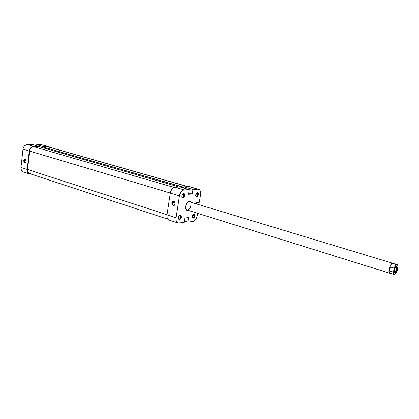 <?xml version="1.0" encoding="UTF-8"?>
<svg xmlns="http://www.w3.org/2000/svg" width="419" height="419" viewBox="0 0 419 419"><rect width="100%" height="100%" fill="white"/><g stroke="black" fill="none" stroke-linecap="round" stroke-linejoin="round"><path stroke-width="0.63" d="M181.736 196.521C182.548 197.742 183.302 197.38 184.004 195.443L184.611 195.521C183.622 198.061 182.668 198.417 181.741 196.59L181.757 195.699L181.935 197.229L183.129 197.747L184.517 195.951L184.433 193.997L183.527 193.416L182.417 194.117L181.757 195.699L182.511 194.002C183.899 192.965 184.601 193.468 184.611 195.521L184.004 195.443C183.7 196.71 183.14 197.312 182.333 197.26L181.736 196.521M178.353 218.346C179.154 219.556 179.913 219.184 180.631 217.231L181.228 217.309C180.222 219.865 179.269 220.237 178.358 218.419L178.379 217.597L178.562 219.09L179.473 219.624L180.579 218.886L181.139 217.733L181.176 216.131L180.416 215.293L179.033 216.015L178.379 217.597L179.196 215.822C180.558 214.847 181.233 215.345 181.228 217.309L180.631 217.231C180.311 218.519 179.741 219.132 178.923 219.069L178.353 218.346M192.342 217.016C193.122 218.095 193.84 217.702 194.495 215.848L195.081 215.926C194.149 218.367 193.243 218.76 192.352 217.11L192.363 216.199L192.688 217.901L193.662 218.11L194.987 216.34L195.039 214.774L194.06 213.941L193.002 214.654L192.363 216.199L193.206 214.413C194.484 213.538 195.107 214.041 195.081 215.926L194.495 215.848C194.186 217.1 193.641 217.697 192.866 217.644L192.342 217.016M195.725 195.715C196.511 196.799 197.223 196.417 197.868 194.573L198.454 194.657C197.543 197.077 196.637 197.459 195.736 195.804L195.741 194.825L195.898 196.317L197.035 196.825L198.365 195.071L198.302 193.164L197.443 192.593L196.38 193.279L195.741 194.825L196.521 193.107C197.831 192.174 198.475 192.688 198.454 194.657L197.868 194.573C197.569 195.804 197.04 196.396 196.275 196.349L195.725 195.715M188.382 210.422C186.884 210.83 185.942 210.06 185.549 208.117L185.575 206.232L185.942 209.395L186.748 210.301L188.382 210.422M172.419 202.89C172.979 205.446 173.89 205.724 175.152 203.739L175.205 203.859C173.639 206.321 172.513 205.97 171.811 202.812L175.074 202.696L172.419 202.89L173.665 201.497C174.707 201.639 175.2 202.387 175.152 203.739L173.911 205.132C172.869 204.996 172.371 204.247 172.419 202.89L171.811 202.812L172.073 204.514L173.508 205.588L174.466 205.258L175.105 204.278L174.943 202.157L174.163 201.288L173.162 201.115L172.282 201.686L171.811 202.812C173.366 200.345 174.498 200.696 175.205 203.859L175.152 203.739C174.587 201.183 173.67 200.9 172.419 202.89M181.998 194.845L184.004 195.443L181.998 194.845M195.961 194.023L197.868 194.573L195.961 194.023M192.64 215.261L194.495 215.848L192.64 215.261M178.683 216.602L180.631 217.231L178.683 216.602M190.87 205.671C190.137 208.667 188.822 210.102 186.937 209.971L185.554 208.143M177.981 222.987L168.946 220.001C167.359 219.299 166.715 217.592 167.008 214.879L176.085 217.822C175.776 220.567 176.409 222.285 177.981 222.987L184.098 222.515L184.81 217.969L188.555 217.587L187.848 222.107L192.855 221.557C195.034 220.991 196.495 219.043 197.229 215.712L197.611 213.297L196.993 216.785L196.155 218.807L194.95 220.42L193.557 221.373L187.848 222.107L188.555 217.587L184.81 217.969L184.098 222.515L178.939 223.081L177.583 222.808L176.561 221.714L176.032 219.965L176.085 217.822L167.008 214.879L170.297 193.112L179.463 195.846L176.085 217.822L179.463 195.846L180.086 193.63L181.181 191.724L183.328 190.048L189.236 189.629L188.513 194.243L192.258 194.013L192.981 189.43L183.862 186.816L188.896 186.581L197.983 189.163L192.981 189.43L197.983 189.163L199.79 189.996L200.507 191.478L200.711 193.442L199.365 202.288L196.516 202.508L196.302 203.87L196.516 202.508L199.365 202.288L200.607 194.521C200.937 191.677 200.292 189.917 198.669 189.236L189.582 186.654L183.862 186.816L183.674 188.026L183.862 186.816L192.981 189.43L192.258 194.013L188.712 192.976L192.258 194.013L188.513 194.243L189.236 189.629L184.072 189.901L174.906 187.246L172.686 188.299L170.915 190.923L170.297 193.112L167.008 214.879L167.171 217.932L167.977 219.373L168.962 220.006M190.184 186.937L198.669 189.236M180.097 186.994L174.906 187.246L180.097 186.994L189.236 189.629L180.097 186.994M189.964 202.073L188.681 201.759L187.272 202.534L189.44 201.801L392.414 263.163C389.785 263.666 387.47 274.078 390.168 273.246L389.775 273.235C387.617 272.863 390.047 263.577 392.414 263.163L392.865 263.158M190.891 202.236L189.812 201.466L188.068 201.853L186.476 203.644L185.575 206.232L187.256 202.555C188.67 201.162 189.88 201.057 190.891 202.236M187.848 222.107L184.344 220.965L187.848 222.107M179.149 215.879L180.034 215.623L180.631 217.231C180.668 215.759 180.175 215.308 179.149 215.879M193.138 214.481L193.929 214.271L194.495 215.848C194.547 214.444 194.097 213.989 193.138 214.481M196.464 193.175L197.27 192.934L197.868 194.573C197.915 193.107 197.449 192.64 196.464 193.175M182.464 194.055L183.37 193.767L184.004 195.443C184.035 193.903 183.522 193.437 182.464 194.055M184.072 189.901L174.906 187.246C172.586 187.696 171.052 189.65 170.297 193.112L179.463 195.846C180.228 192.347 181.762 190.367 184.072 189.901M179.232 187.036L39.47 146.776L33.63 146.671L174.037 187.429L33.63 146.671C31.43 146.901 30.068 148.363 29.545 151.055L170.313 193.018L29.545 151.055L27.481 169.433C27.355 171.57 28.073 172.963 29.644 173.618L28.67 173.057L27.816 171.869L27.481 169.433L167.029 214.764L27.481 169.433L30.006 149.358L30.948 147.928L32.923 146.744L39.47 146.776L179.232 187.036M48.195 146.928L187.607 186.638L48.195 146.928L42.497 146.828L183.794 187.23L183.37 187.251L183.265 187.911L183.37 187.251L42.497 146.828L42.408 147.619L42.497 146.828L48.195 146.928M29.885 173.686L30.571 173.759M25.858 160.016C25.124 159.241 24.585 159.487 24.25 160.76L23.742 160.692C24.187 159.068 24.868 158.791 25.784 159.859L26.057 161.415L25.858 160.016L25.098 159.22L24.045 159.733L23.721 161.053L24.47 162.776L25.37 162.776L26.057 161.415L25.81 162.253C24.648 163.368 23.956 162.85 23.742 160.692L24.25 160.76L25.166 159.545L25.858 160.016M26.051 160.755L24.25 160.76L26.051 160.755M39.061 146.414L32.787 144.613L27.397 144.503L33.672 146.32L39.061 146.414L39.019 146.77L39.061 146.414L32.787 144.613L26.633 144.576L24.506 145.838L23.171 148.258L22.993 149.185L29.251 151.049L27.193 169.438L20.987 167.422L22.993 149.185L20.987 167.422L21.081 169.218L21.757 170.732L22.898 171.727L29.524 173.958C27.832 173.246 27.057 171.743 27.193 169.438L29.251 151.049L29.754 149.222L31.43 147.09L32.907 146.399L39.061 146.414M29.524 173.958L31.085 174.095L29.094 173.775L27.958 172.775L27.287 171.251L27.193 169.438L20.987 167.422C20.85 169.705 21.631 171.198 23.328 171.91M42.942 146.839L42.984 146.488L48.237 146.582L50.196 147.404L48.965 146.692L41.963 144.801L36.71 144.691L36.594 145.707L36.71 144.691L42.984 146.488L48.237 146.582L41.963 144.801L36.71 144.691L42.984 146.488L42.942 146.839M42.675 144.901L48.965 146.692M22.993 149.185L29.251 151.049C29.817 148.143 31.294 146.566 33.672 146.32L27.397 144.503C25.02 144.738 23.553 146.304 22.993 149.185M25.889 162.085L25.203 162.556L24.25 160.76C24.407 162.462 24.951 162.902 25.889 162.085M394.557 274.455L394.944 274.262L394.09 274.471L393.294 272.062L389.487 270.884L390.33 266.961L394.143 268.123L394.216 268.778L396.18 265.248L397.154 264.792L397.647 265.096L398.05 266.976L397.422 270.37L395.122 274.162L394.557 274.455L393.996 274.073L393.603 272.811L394.216 268.778L393.294 272.062L389.487 270.884L389.34 268.851C390.11 265.803 391.163 263.949 392.493 263.294L397.133 264.557L397.72 265.206L392.493 263.294C391.163 263.949 390.11 265.803 389.34 268.851L390.33 266.961L389.487 270.884L389.34 268.851L390.33 266.961L394.143 268.123C394.944 266.102 395.793 264.913 396.699 264.562C395.793 264.913 394.944 266.102 394.143 268.123L394.216 268.778C395.609 265.258 396.809 264.127 397.814 265.389L398.013 267.641L397.422 270.37L396.185 273.015L394.803 274.319C393.886 274.487 393.493 273.555 393.619 271.533L393.294 272.062C393.273 273.843 393.698 274.639 394.557 274.455M390.377 273.151C389.172 273.251 388.822 271.816 389.34 268.851C388.879 271.292 389.068 272.732 389.906 273.162L394.09 274.471M397.133 264.557L392.493 263.294M394.447 271.9L395.169 272.607L394.546 272.24C394.258 270.114 394.829 268.254 396.259 266.652L395.133 268.207L394.557 269.962L394.468 271.994L395.169 272.607L396.259 271.444L397.086 269.197L397.181 267.17L396.714 266.531L396.123 266.751L396.484 266.547C398.134 265.929 396.762 272.245 395.169 272.607L394.782 271.947C396.421 270.046 396.824 268.354 395.986 266.882L396.096 266.893C396.783 268.548 396.343 270.234 394.782 271.947L394.546 271.952M167.804 219.174L29.644 173.618M187.937 186.623L48.871 147.027M389.775 273.235L186.937 209.971"/></g></svg>
